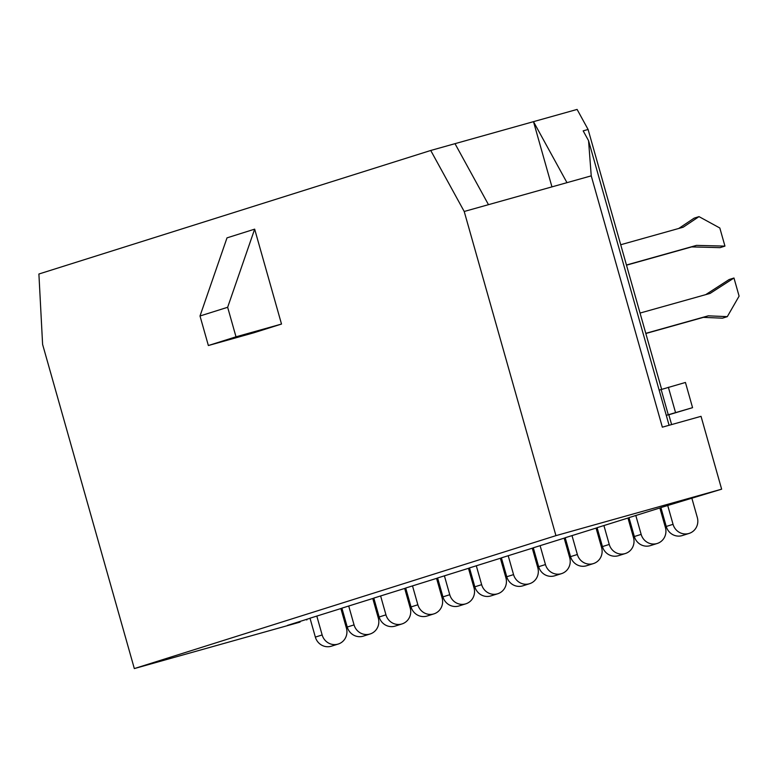 <?xml version="1.0" encoding="UTF-8"?>
<svg xmlns="http://www.w3.org/2000/svg" width="778" height="778" viewBox="0 0 778 778"><rect width="100%" height="100%" fill="white"/><g stroke="black" fill="none" stroke-linecap="round" stroke-linejoin="round"><path stroke-width="1.17" d="M671.609 424.574L668.798 414.655L666.289 415.364M310.023 618.286L287.452 625.395L300.045 622.108L134.331 668.574L555.939 535.643L721.644 489.177L660.892 507.567L666.24 526.463L673.048 524.323L667.699 505.418M660.921 507.645L628.994 517.623L634.342 536.528L641.15 534.379L635.801 515.474M629.023 517.71L597.096 527.678L602.444 546.584L609.252 544.435L603.903 525.529M597.125 527.766L565.198 537.734L570.546 556.64L577.354 554.49L572.005 535.595M565.217 537.822L533.3 547.8L538.648 566.695L545.456 564.556L540.107 545.65M533.319 547.877L501.402 557.855L506.75 576.751L513.548 574.611L508.199 555.706M501.421 557.933L469.494 567.911L474.843 586.816L481.65 584.667L476.301 565.762M469.523 567.998L437.596 577.966L442.945 596.872L449.752 594.723L444.403 575.827M437.625 578.054L405.698 588.022L411.047 606.928L417.854 604.778L412.505 585.883M405.727 588.11L373.8 598.087L379.149 616.983L385.956 614.844L380.607 595.938M373.819 598.165L341.902 608.143L347.251 627.039L354.058 624.899L348.709 605.994M341.921 608.231L310.004 618.199L315.353 637.104L322.15 634.955L316.802 616.05M555.939 535.643L464.213 211.48L488.477 204.672L455.004 143.667L577.101 109.426L588.1 129.479L583.169 130.86L588.557 140.672L591.241 175.857L662.35 427.171L701.036 416.327L721.644 489.177M661.64 389.37L588.1 129.479M134.331 668.574L42.605 344.411L38.9 274.012L430.73 150.475L455.004 143.667M488.477 204.672L591.241 175.857M430.73 150.475L464.213 211.48M281.51 324.056L253.871 332.77L208.368 345.529L200.004 315.994L227.011 237.864L254.659 229.15L281.51 324.056L236.006 336.816L227.653 307.281L254.659 229.15M200.004 315.994L227.653 307.281M208.368 345.529L236.006 336.816M566.977 182.665L533.494 121.66L551.952 186.876M306.785 619.307L306.795 619.978M588.557 140.672L669.09 425.274M340.881 608.552L346.424 628.147A13.1 12.604 -107.5 0 1 338.226 644.048L331.418 646.187A13.1 12.604 -107.5 0 1 315.353 637.104M338.226 644.048A13.1 12.604 -107.5 0 1 322.15 634.955M372.779 598.496L378.322 618.092A13.1 12.604 -107.5 0 1 370.124 633.982L363.326 636.132A13.1 12.604 -107.5 0 1 347.251 627.039M370.124 633.982A13.1 12.604 -107.5 0 1 354.058 624.899M404.677 588.44L410.22 608.036A13.1 12.604 -107.5 0 1 402.022 623.927L395.224 626.076A13.1 12.604 -107.5 0 1 379.149 616.983M402.022 623.927A13.1 12.604 -107.5 0 1 385.956 614.844M436.575 578.385L442.118 597.981A13.1 12.604 -107.5 0 1 433.93 613.871L427.122 616.02A13.1 12.604 -107.5 0 1 411.047 606.928M433.93 613.871A13.1 12.604 -107.5 0 1 417.854 604.778M468.473 568.329L474.026 587.915A13.1 12.604 -107.5 0 1 465.828 603.816L459.02 605.955A13.1 12.604 -107.5 0 1 442.945 596.872M465.828 603.816A13.1 12.604 -107.5 0 1 449.752 594.723M500.38 558.264L505.924 577.86A13.1 12.604 -107.5 0 1 497.726 593.76L490.918 595.899A13.1 12.604 -107.5 0 1 474.843 586.816M497.726 593.76A13.1 12.604 -107.5 0 1 481.65 584.667M532.278 548.208L537.822 567.804A13.1 12.604 -107.5 0 1 529.624 583.695L522.816 585.844A13.1 12.604 -107.5 0 1 506.75 576.751M529.624 583.695A13.1 12.604 -107.5 0 1 513.548 574.611M564.176 538.152L569.72 557.748A13.1 12.604 -107.5 0 1 561.521 573.639L554.724 575.788A13.1 12.604 -107.5 0 1 538.648 566.695M561.521 573.639A13.1 12.604 -107.5 0 1 545.456 564.556M596.074 528.097L601.618 547.693A13.1 12.604 -107.5 0 1 593.42 563.583L586.622 565.732A13.1 12.604 -107.5 0 1 570.546 556.64M593.42 563.583A13.1 12.604 -107.5 0 1 577.354 554.49M627.972 518.041L633.516 537.627A13.1 12.604 -107.5 0 1 625.327 553.528L618.52 555.667A13.1 12.604 -107.5 0 1 602.444 546.584M625.327 553.528A13.1 12.604 -107.5 0 1 609.252 544.435M659.87 507.976L665.423 527.572A13.1 12.604 -107.5 0 1 657.225 543.472L650.418 545.611A13.1 12.604 -107.5 0 1 634.342 536.528M657.225 543.472A13.1 12.604 -107.5 0 1 641.15 534.379M691.778 497.92L697.321 517.516A13.1 12.604 -107.5 0 1 689.123 533.407L682.316 535.556A13.1 12.604 -107.5 0 1 666.24 526.463M689.123 533.407A13.1 12.604 -107.5 0 1 673.048 524.323M666.279 415.326L692.566 407.662L668.837 414.771M659.141 390.118L685.437 382.465L692.566 407.662M668.37 387.25L675.508 412.447M645.789 333.344L708.252 315.829L727.304 316.646L739.1 296.126L733.975 278.009L710.09 293.423L640.051 313.057M733.975 278.009L729.112 279.545L705.695 294.658M727.304 316.646L722.451 318.183L703.39 317.366L708.252 315.829M645.837 333.499L703.39 317.366M626.455 265.016L696.495 245.381L724.95 246.111L719.825 228.003L699.004 216.624L694.141 218.151L678.747 228.46M626.504 265.172L691.642 246.908L720.088 247.647L724.95 246.111M699.004 216.624L683.181 227.225L620.718 244.739M696.495 245.381L691.642 246.908M661.144 389.525L668.273 414.732"/></g></svg>
